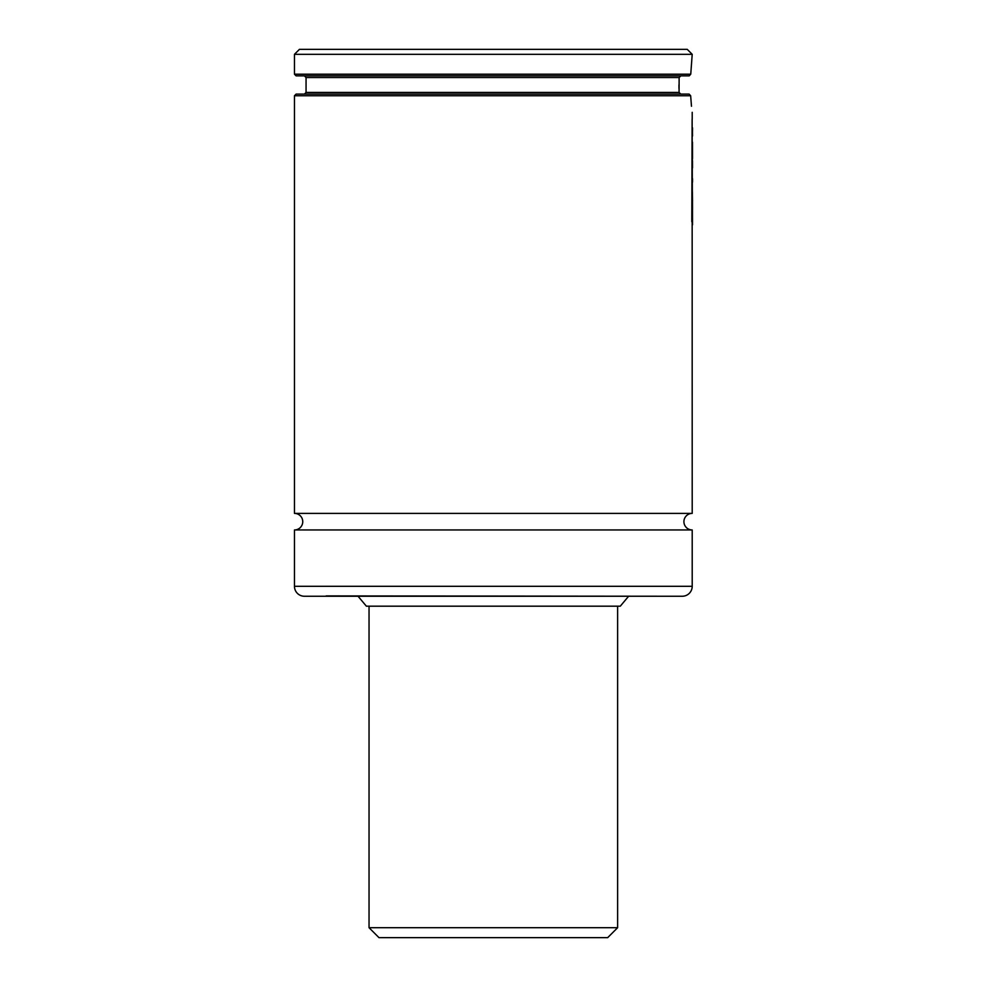 <?xml version="1.0" encoding="UTF-8"?>
<svg xmlns="http://www.w3.org/2000/svg" width="987" height="987" viewBox="0 0 987 987"><rect width="100%" height="100%" fill="white"/><g stroke="black" fill="none" stroke-linecap="round" stroke-linejoin="round"><path stroke-width="1.48" d="M692.208 529.957A8.291 8.291 0 0 1 683.917 521.679A8.291 8.291 0 0 1 692.208 513.388L294.459 513.388A8.291 8.291 0 0 1 302.75 521.679A8.291 8.291 0 0 1 294.459 529.957L692.208 529.957L692.208 586.303A9.944 9.944 0 0 1 682.264 596.247L304.403 596.247A9.944 9.944 0 0 1 294.459 586.303L294.459 529.957M692.541 224.814L692.492 209.096L692.208 224.95M692.529 209.626L692.393 191.7M692.541 208.208L692.467 197.005M692.541 182.052L692.541 178.746M692.541 167.778L692.492 160.733L692.232 170.726M692.541 157.957L692.492 142.214L692.43 158.093M692.43 134.244L692.541 127.915M692.529 135.972L692.43 130.432M680.808 94.098L679.068 92.445L679.13 77.529L680.882 75.863L679.13 77.529L306.056 77.529L304.403 75.863M628.62 596.247L620.28 606.191L366.387 606.191L358.047 596.247M660.217 596.247L326.117 595.914M325.944 596.247L660.722 596.247M294.459 513.388L294.459 95.751L690.653 95.751L689.123 94.098L296.112 94.098L294.459 95.751M691.48 106.251L690.653 95.751M692.208 119.254L692.208 112.321M692.208 513.388L692.158 222.939M692.43 222.939L691.801 221.643L692.134 118.983L692.43 222.939L692.134 118.983M294.459 74.21L294.459 54.322L692.208 54.322L690.752 74.21L294.459 74.21L296.112 75.863L689.21 75.863L690.752 74.21M294.459 54.322L299.431 49.35L687.236 49.35L692.208 54.322M678.945 84.956L678.97 88.497M692.343 159.721L692.504 158.389M692.541 201.027L692.541 200.41M378.983 937.65L607.684 937.65L617.628 927.706L369.039 927.706L378.983 937.65L479.263 937.65M607.684 937.65L513.215 937.65M306.056 77.529L306.056 92.445L679.068 92.445M294.459 586.303L692.208 586.303M306.056 92.445L304.403 94.098M617.628 927.706L617.628 606.191M369.039 927.706L369.039 606.191"/></g></svg>
